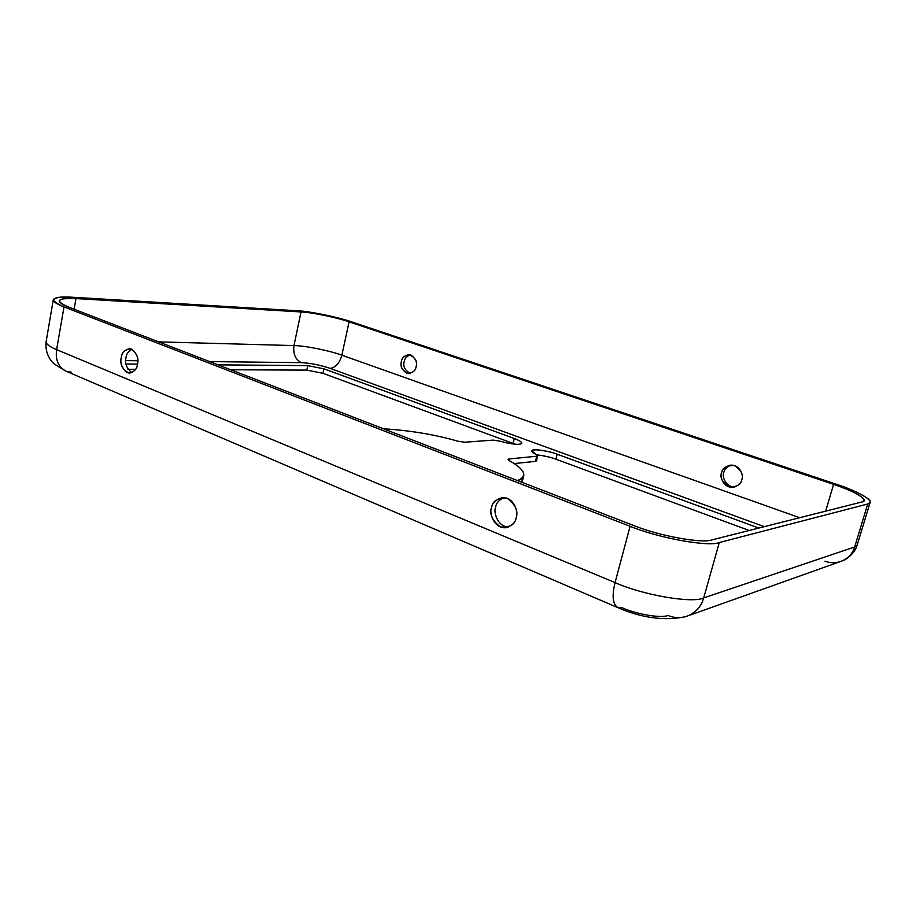 <?xml version="1.0" encoding="UTF-8"?>
<svg xmlns="http://www.w3.org/2000/svg" width="916" height="916" viewBox="0 0 916 916"><rect width="100%" height="100%" fill="white"/><g stroke="black" fill="none" stroke-linecap="round" stroke-linejoin="round"><path stroke-width="1.37" d="M509.239 460.611C519.441 466.221 524.295 471.259 523.803 475.702C523.254 477.786 521.158 479.411 517.54 480.602C527.879 476.217 525.108 469.553 509.239 460.611C507.716 459.706 507.693 459.145 509.159 458.95L508.815 460.359L509.159 458.95L508.071 459.42L509.239 460.611M522.166 478.209L521.983 482.32L523.803 475.702M500.468 441.272C508.231 443.47 514.483 444.478 519.212 444.283L521.799 443.241C521.662 441.878 519.166 440.31 514.311 438.524L323.932 368.839L307.765 365.633L218.008 364.831L307.765 365.633L306.814 370.121L230.775 369.766L306.814 370.121L307.765 365.633L323.932 368.839L322.97 373.316L306.814 370.121L322.97 373.316L323.932 368.839L514.311 438.524L513.109 443.424L322.97 373.316L513.109 443.424L514.311 438.524C522.005 441.581 523.631 443.504 519.212 444.283C514.483 444.478 508.231 443.47 500.468 441.272L493.209 440.104L500.468 441.272M516.177 517.689C518.8 513.109 514.105 496.896 502.38 497.583C495.739 499.506 492.132 502.884 491.571 507.716C488.881 512.307 493.884 528.841 505.769 527.719C512.113 525.704 515.582 522.36 516.177 517.689C515.101 524.685 509.8 527.753 500.285 526.895C492.213 520.506 489.316 514.116 491.571 507.716C492.568 500.789 497.812 497.674 507.327 498.373C515.525 504.739 518.467 511.174 516.177 517.689M508.472 527.055C497.102 526.654 493.323 511.483 495.636 507.098C496.14 503.308 498.819 500.136 503.685 497.571C498.819 500.136 496.14 503.308 495.636 507.098C493.323 511.483 497.102 526.654 508.472 527.055M137.492 364.202C139.095 357.549 136.518 352.351 129.751 348.618C124.496 349.901 121.679 352.912 121.278 357.629C119.687 364.339 122.309 369.514 129.156 373.19C134.297 371.862 137.079 368.873 137.492 364.202C136.85 369.972 133.415 372.812 127.175 372.732C121.817 368.037 119.859 362.999 121.278 357.629C121.874 351.916 125.297 349.053 131.526 349.03C136.953 353.702 138.934 358.751 137.492 364.202M131.79 372.709C126.465 368.003 124.53 362.999 125.996 357.698C126.293 354.309 128.229 351.446 131.801 349.145C128.229 351.446 126.293 354.309 125.996 357.698C124.53 362.999 126.465 368.003 131.79 372.709M71.517 372.274L66.467 371.369C58.498 367.339 55.223 360.103 56.62 349.649L64.005 306.906L56.62 349.649C49.636 346.775 46.132 344.13 46.121 341.725C46.132 344.13 49.636 346.775 56.62 349.649L615.071 582.599C642.803 595.137 692.828 603.667 703.694 597.919L719.289 542.547L703.694 597.919L854.685 546.966L867.715 503.995L719.289 542.547C708.675 547.115 658.329 538.035 630.105 526.288L64.005 306.906C56.941 304.192 53.368 301.811 53.277 299.761C54.674 297.345 61.051 296.498 72.398 297.231L297.631 310.787C309.448 311.2 338.508 317.199 351.973 321.997L835.518 483.969C854.193 490.014 872.101 498.968 870.143 502.357L867.715 503.995L854.685 546.966L857.216 544.963L854.685 546.966C852.521 554.134 847.495 559.104 839.594 561.851C834.35 563.157 829.472 562.939 824.961 561.199M410.311 354.778C406.567 356.393 404.54 358.671 404.219 361.591C402.777 366.102 404.746 370.064 410.116 373.453C404.746 370.064 402.777 366.102 404.219 361.591C404.54 358.671 406.567 356.393 410.311 354.778M731.06 465.11C726.686 466.988 724.281 469.416 723.835 472.404C721.751 475.748 725.312 487.392 734.884 486.923C725.312 487.392 721.751 475.748 723.835 472.404C724.281 469.416 726.686 466.988 731.06 465.11M688.866 615.529L839.594 561.851C847.495 559.104 852.521 554.134 854.685 546.966L703.694 597.919C692.828 603.667 642.803 595.137 615.071 582.599L630.105 526.288L615.071 582.599C611.728 596.236 612.735 604.617 618.094 607.732C612.735 604.617 611.728 596.236 615.071 582.599L56.62 349.649C55.223 360.103 58.498 367.339 66.467 371.369L618.094 607.732L621.85 607.629C636.185 614.281 661.776 618.563 667.901 615.415C673.329 617.796 679.203 618.231 685.523 616.72C695.049 613.399 701.106 607.136 703.694 597.919C701.106 607.136 695.049 613.399 685.523 616.72C664.501 621.048 642.024 618.048 618.094 607.732M535.78 460.072L535.459 461.355L514.174 463.576L535.459 461.355L536.444 460.92L537.715 455.813L536.742 456.237L535.459 461.355L536.742 456.237L509.159 458.95L536.742 456.237C538.219 456.019 537.99 455.412 536.055 454.439L537.715 455.813M749.196 530.479L555.955 459.225C551.18 457.313 544.825 455.87 536.879 454.874C544.825 455.87 551.18 457.313 555.955 459.225L749.196 530.479M515.113 444.203L513.109 443.424L515.113 444.203M135.545 369.331L128 369.297L135.545 369.331M297.631 310.787L72.398 297.231C50.769 296.498 47.975 299.727 64.005 306.906L630.105 526.288C658.329 538.035 708.675 547.115 719.289 542.547L867.715 503.995C877.574 502.529 859.174 491.491 835.518 483.969L351.973 321.997C338.508 317.199 309.448 311.2 297.631 310.787M633.769 525.532L68.757 307.146C54.559 300.826 56.964 297.975 75.971 298.582L301.009 311.944C311.417 312.276 337.168 317.6 349.076 321.837L833.606 484.358C854.559 491.033 870.624 500.754 861.853 502.002L712.156 539.845C702.652 543.795 658.57 535.826 633.769 525.532C658.57 535.826 702.652 543.795 712.156 539.845L861.853 502.002L864.051 500.548C862.998 496.335 852.853 490.942 833.606 484.358L349.076 321.837L341.863 355.19L799.691 517.723L341.863 355.19L349.076 321.837C337.168 317.6 311.417 312.276 301.009 311.944L293.99 345.584C304.421 345.55 330.081 350.714 341.863 355.19C330.081 350.714 304.421 345.55 293.99 345.584L301.009 311.944L75.971 298.582L74.116 309.219L75.971 298.582C66.021 297.963 60.445 298.708 59.231 300.826C59.311 302.646 62.483 304.753 68.757 307.146L633.769 525.532M741.788 479.732C743.964 476.331 740.208 464.492 730.567 465.133C725.106 466.633 722.117 469.175 721.625 472.736C719.392 476.16 723.445 488.274 733.212 487.266C738.433 485.686 741.284 483.179 741.788 479.732C740.884 484.896 736.521 487.232 728.712 486.751C722.094 482.16 719.736 477.488 721.625 472.736C722.484 467.618 726.823 465.259 734.632 465.66C741.319 470.229 743.7 474.923 741.788 479.732M416.104 366.663C417.616 361.522 415.303 357.503 409.177 354.595C404.38 355.58 401.792 357.893 401.391 361.557C399.88 366.744 402.227 370.762 408.444 373.602C413.139 372.583 415.692 370.27 416.104 366.663C415.475 371.117 412.326 373.316 406.647 373.247C401.792 369.617 400.04 365.713 401.391 361.557C401.975 357.137 405.112 354.927 410.792 354.927C415.692 358.545 417.456 362.461 416.104 366.663M464.836 442.222L493.209 440.104L464.836 442.222L457.966 441.226L464.836 442.222M383.506 428.803C410.242 430.463 435.066 434.596 457.966 441.226C435.066 434.596 410.242 430.463 383.506 428.803M137.503 364.121L125.996 364.018L137.503 364.121M758.837 528.04L557.214 454.233L555.955 459.225L557.214 454.233C551.89 451.737 531.933 447.878 531.784 450.912L536.055 454.439C530.742 452.092 530.616 450.535 535.7 449.779C544.15 450.454 551.329 451.943 557.214 454.233L758.837 528.04M764.333 526.654L330.172 368.381C320.119 365.015 310.501 363.102 301.295 362.656L209.604 361.591L301.295 362.656C295.387 359.553 292.948 353.862 293.99 345.584L158.56 341.863L293.99 345.584C292.948 353.862 295.387 359.553 301.295 362.656C310.501 363.102 320.119 365.015 330.172 368.381C335.691 367.556 339.596 363.16 341.863 355.19C339.596 363.16 335.691 367.556 330.172 368.381L764.333 526.654M137.778 360.744L125.71 360.606L137.778 360.744M825.648 511.162L833.606 484.358L825.648 511.162M505.769 527.719L507.212 527.456M129.156 373.19L129.74 373.19M842.296 560.89C844.312 560.695 854.651 554.432 857.216 544.963L870.143 502.357M65.242 370.843L54.124 363.847C51.72 362.163 44.655 353.816 46.121 341.725L53.277 299.761M733.212 487.266L734.392 487.049"/></g></svg>
